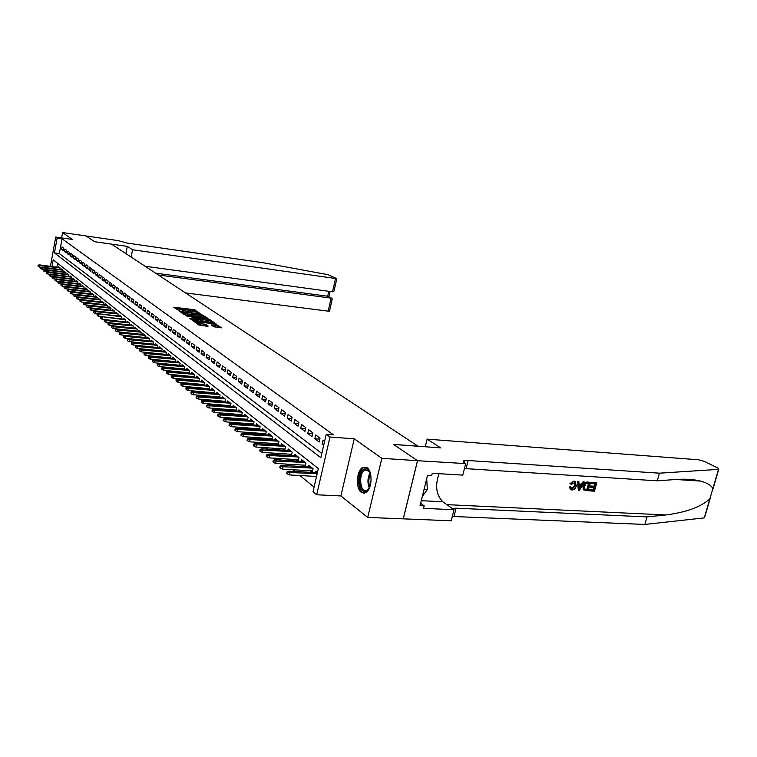 <?xml version="1.0" encoding="UTF-8"?>
<svg xmlns="http://www.w3.org/2000/svg" width="757" height="757" viewBox="0 0 757 757"><rect width="100%" height="100%" fill="white"/><g stroke="black" fill="none" stroke-linecap="round" stroke-linejoin="round"><path stroke-width="1.14" d="M199.914 313.36L194.171 309.651L173.76 307.257L179.381 310.9L179.854 310.777L179.248 309.831L181.434 309.831L189.685 312.139L190.158 312.016L189.524 311.07L193.319 311.269L199.914 313.36M367.098 467.731L362.679 467.476C356.5 470.466 355.459 488.435 361.259 492.334L365.943 492.561C372.075 489.344 372.889 471.327 367.098 467.731M213.682 326.75L221.65 327.857L214.477 323.438L193.518 321.072L198.93 325.046L207.513 326.305L208.184 326.106L205.819 324.479L200.785 323.627C197.53 323.069 196.101 322.501 196.508 321.924L211.686 323.476C214.931 324.034 216.36 324.602 215.963 325.179L211.298 324.933L213.682 326.75M417.495 460.682L403.244 518.848L367.703 517.438L381.84 458.326L417.495 460.682L393.46 444.387L417.949 446.157L111.553 244.151L94.606 241.72L86.137 235.976L62.594 232.56L72.284 239.42L55.715 237.055L57.125 238.077L62.036 238.777L333.373 434.811L326.21 434.272L329.976 437.026L316.691 494.775L313.029 491.738L318.337 468.574L53.198 259.821L51.978 266.53M381.84 458.326L354.248 438.814L329.976 437.026M206.51 318.025L207.163 317.845L200.312 313.814L179.721 311.43L186.449 315.641L206.51 318.025M208.705 319.795L208.866 319.009L214.307 322.69L213.663 322.879L193.404 320.514L189.543 318.47M190.111 318.867L190.234 318.29L189.543 318.29M190.234 318.29L199.119 319.255L197.605 318.035L186.884 316.142L208.866 319.009M62.594 232.56L61.62 237.897M309.963 470.731L312.102 472.444M302.914 465.091L304.948 466.719M296.006 459.565L297.946 461.117M289.24 454.153L291.085 455.629M282.607 448.844L284.367 450.254M276.116 443.649L277.791 444.993M269.747 438.549L271.337 439.826M263.502 433.553L265.007 434.764M257.371 428.651L258.809 429.806M251.371 423.844L252.724 424.932M245.476 419.132L246.763 420.163M239.695 414.505L240.915 415.479M234.017 409.963L235.172 410.89M228.444 405.506L229.541 406.377M222.984 401.134L224.006 401.948M217.609 396.838L218.574 397.605M212.339 392.618L213.247 393.347M207.163 388.473L208.014 389.155M202.072 384.405L202.867 385.039M197.075 380.402L197.814 380.998M192.164 376.475L192.855 377.024M187.339 372.605L187.982 373.125M182.588 368.81L183.185 369.284M177.923 365.082L178.472 365.517M173.334 361.411L173.845 361.808M63.73 248.164L62.008 246.896L61.563 249.365L63.276 250.652L63.73 248.164M66.625 250.312L64.884 249.025L64.43 251.513L66.171 252.81L66.625 250.312M69.559 252.488L67.799 251.182L67.335 253.68L69.105 255.005L69.559 252.488M72.54 254.693L70.742 253.368L70.287 255.885L72.066 257.229L72.54 254.693M75.549 256.926L73.732 255.582L73.268 258.118L75.085 259.471L75.549 256.926M78.605 259.197L76.769 257.834L76.296 260.38L78.132 261.761L78.605 259.197M81.709 261.487L79.845 260.105L79.362 262.679L81.226 264.07L81.709 261.487M84.841 263.815L82.958 262.414L82.475 265.007L84.358 266.417L84.841 263.815M88.03 266.18L86.118 264.761L85.626 267.363L87.547 268.792L88.03 266.18M91.266 268.574L89.317 267.136L88.824 269.757L90.774 271.205L91.266 268.574M94.54 271.006L92.562 269.539L92.07 272.179L94.038 273.656L94.54 271.006M97.861 273.466L95.865 271.981L95.363 274.64L97.36 276.135L97.861 273.466M101.23 275.964L99.205 274.46L98.703 277.138L100.728 278.652L101.23 275.964M104.655 278.5L102.592 276.977L102.081 279.674L104.144 281.207L104.655 278.5M108.119 281.074L106.037 279.522L105.516 282.238L107.608 283.799L108.119 281.074M111.648 283.686L109.528 282.115L109.008 284.84L111.118 286.43L111.648 283.686M115.215 286.335L113.067 284.736L112.538 287.49L114.686 289.098L115.215 286.335M118.849 289.023L116.663 287.405L116.133 290.177L118.31 291.805L118.849 289.023M122.53 291.748L120.306 290.111L119.776 292.902L121.991 294.549L122.53 291.748M126.268 294.52L124.016 292.855L123.476 295.665L125.719 297.34L126.268 294.52M130.062 297.331L127.772 295.646L127.223 298.476L129.504 300.179L130.062 297.331M133.913 300.188L131.595 298.476L131.037 301.324L133.355 303.055L133.913 300.188M137.821 303.093L135.465 301.343L134.907 304.219L137.263 305.979L137.821 303.093M141.796 306.036L139.411 304.267L138.843 307.153L141.228 308.941L141.796 306.036M145.836 309.026L143.404 307.228L142.836 310.143L145.259 311.96L145.836 309.026M149.933 312.073L147.473 310.238L146.896 313.18L149.356 315.016L149.933 312.073M154.106 315.158L151.599 313.303L151.012 316.256L153.52 318.129L154.106 315.158M158.336 318.3L155.791 316.407L155.204 319.388L157.74 321.29L158.336 318.3M162.641 321.488L160.049 319.568L159.453 322.567L162.045 324.507L162.641 321.488M167.013 324.734L164.383 322.785L163.777 325.803L166.408 327.772L167.013 324.734M171.46 328.027L168.792 326.04L168.177 329.096L170.845 331.093L171.46 328.027M175.984 331.377L173.268 329.361L172.643 332.437L175.359 334.471L175.984 331.377M180.582 334.793L177.819 332.739L177.185 335.834L179.948 337.896L180.582 334.793M185.257 338.256L182.446 336.165L181.812 339.287L184.623 341.388L185.257 338.256M190.016 341.776L187.149 339.656L186.506 342.798L189.364 344.937L190.016 341.776M194.852 345.362L191.937 343.205L191.284 346.375L194.199 348.551L194.852 345.362M199.772 349.015L196.811 346.82L196.148 350.018L199.11 352.223L199.772 349.015M204.778 352.724L201.769 350.491L201.097 353.718L204.106 355.97L204.778 352.724M209.878 356.509L206.812 354.229L206.131 357.484L209.197 359.774L209.878 356.509M215.064 360.351L211.941 358.033L211.26 361.316L214.382 363.644L215.064 360.351M220.353 364.268L217.174 361.912L216.474 365.215L219.653 367.59L220.353 364.268M225.728 368.252L222.492 365.858L221.792 369.189L225.018 371.602L225.728 368.252M231.207 372.312L227.904 369.87L227.195 373.229L230.488 375.69L231.207 372.312M236.79 376.456L233.43 373.958L232.702 377.346L236.061 379.853L236.79 376.456M242.467 380.667L239.051 378.131L238.313 381.547L241.738 384.102L242.467 380.667M248.258 384.963L244.776 382.37L244.038 385.824L247.511 388.426L248.258 384.963M254.163 389.335L250.605 386.695L249.857 390.177L253.406 392.826L254.163 389.335M260.181 393.791L256.557 391.104L255.8 394.615L259.414 397.321L260.181 393.791M266.313 398.343L262.622 395.599L261.846 399.138L265.537 401.901L266.313 398.343M272.567 402.979L268.801 400.179L268.016 403.755L271.772 406.566L272.567 402.979M278.945 407.701L275.103 404.853L274.308 408.458L278.141 411.325L278.945 407.701M285.446 412.527L281.528 409.622L280.724 413.256L284.641 416.18L285.446 412.527M292.088 417.448L288.086 414.486L287.272 418.157L291.265 421.138L292.088 417.448M298.864 422.472L294.776 419.444L293.953 423.144L298.021 426.191L298.864 422.472M305.771 427.591L301.608 424.507L300.766 428.244L304.92 431.358L305.771 427.591M312.83 432.824L308.582 429.673L307.721 433.449L311.969 436.619L312.83 432.824M320.041 438.171L315.697 434.944L314.827 438.757L319.161 442.003L320.041 438.171M62.036 238.777L59.339 253.586L321.81 453.452M324.545 441.511L322.965 440.337L322.085 444.189L323.665 445.371M158.904 359.972L159.396 360.37M163.398 363.653L163.928 364.089M167.959 367.391L168.546 367.874M172.615 371.204L173.239 371.715M177.337 375.075L178.018 375.633M182.153 379.02L182.882 379.617M187.045 383.033L187.831 383.667M192.032 387.111L192.865 387.792M197.104 391.274L197.993 392.003M202.27 395.504L203.217 396.28M207.532 399.819L208.544 400.642M212.897 404.21L213.957 405.08M218.357 408.676L219.483 409.603M223.921 413.237L225.113 414.221M229.589 417.883L230.847 418.914M235.361 422.614L236.704 423.712M241.256 427.44L242.666 428.594M247.265 432.37L248.75 433.581M253.387 437.385L254.948 438.663M259.642 442.504L261.288 443.857M266.019 447.728L267.741 449.147M272.52 453.065L274.337 454.55M279.163 458.505L281.074 460.067M285.947 464.06L287.944 465.697M292.864 469.728L294.965 471.45M299.942 475.528L314.089 487.111M57.589 263.275L56.879 267.174M58.289 267.363L58.421 266.634L60.125 267.987L59.85 269.454M61.128 269.624L61.26 268.886L62.982 270.258L62.708 271.754M64.004 271.914L64.137 271.176L65.887 272.558L65.613 274.072M66.919 274.242L67.061 273.485L68.83 274.895L68.546 276.419M69.871 276.598L70.013 275.832L71.801 277.261L71.518 278.813M72.871 278.983L73.013 278.207L74.829 279.655L74.536 281.226M75.899 281.396L76.05 280.62L77.886 282.087L77.593 283.676M78.983 283.856L79.125 283.061L80.99 284.547L80.696 286.165M82.097 286.335L82.248 285.54L84.141 287.045L83.838 288.682M85.267 288.862L85.418 288.057L87.339 289.581L87.027 291.237M88.474 291.417L88.626 290.603L90.575 292.145L90.253 293.83M91.729 294.009L91.881 293.186L93.859 294.757L93.537 296.46M95.022 296.64L95.183 295.807L97.189 297.397L96.858 299.129M98.372 299.308L98.533 298.466L100.567 300.084L100.236 301.835M101.769 302.015L101.93 301.163L103.993 302.8L103.662 304.579M105.214 304.768L105.384 303.898L107.475 305.563L107.134 307.361M108.715 307.55L108.885 306.68L111.005 308.364L110.654 310.19M112.263 310.379L112.433 309.499L114.591 311.212L114.231 313.067M115.868 313.256L116.039 312.357L118.224 314.098L117.865 315.981M119.521 316.171L119.691 315.262L121.915 317.022L121.546 318.934L98.675 316.294L97.17 315.565L97.028 314.136L97.17 315.565M123.23 319.123L123.41 318.214L125.662 320.003L125.293 321.933L102.271 319.284L100.747 318.546L100.605 317.107L100.747 318.546M126.996 322.132L127.176 321.205L129.475 323.021L129.087 324.99M130.829 325.179L131.008 324.242L133.336 326.087L132.948 328.084M134.708 328.283L134.897 327.327L137.263 329.2L136.866 331.235M138.654 331.424L138.853 330.459L141.247 332.37L140.84 334.424M142.666 334.622L142.855 333.648L145.297 335.578L144.88 337.669M146.735 337.868L146.934 336.884L149.413 338.843L148.987 340.972M150.88 341.17L151.078 340.167L153.595 342.164L153.16 344.321M155.081 344.53L155.28 343.508L157.844 345.533L157.399 347.728M159.358 347.936L159.557 346.905L162.159 348.968L161.714 351.191M163.701 351.399L163.909 350.349L166.549 352.45L166.095 354.711M168.111 354.919L168.328 353.86L171.016 355.989L170.543 358.298M172.596 358.496L172.823 357.418L175.548 359.594L175.075 361.931M177.166 362.139L177.384 361.051L180.166 363.256L179.683 365.631M181.803 365.849L182.03 364.732L184.859 366.975L184.358 369.397M186.525 369.615L186.761 368.489L189.629 370.769L189.127 373.229M191.332 373.438L191.568 372.302L194.492 374.62L193.972 377.128M196.214 377.346L196.451 376.182L199.432 378.538L198.902 381.093M201.182 381.31L201.428 380.128L204.456 382.531L203.917 385.133M206.245 385.351L206.5 384.149L209.575 386.6L209.027 389.24M211.392 389.458L211.648 388.237L214.789 390.735L214.222 393.432M216.644 393.64L216.899 392.41L220.098 394.946L219.511 397.69M221.981 397.898L222.246 396.649L225.501 399.232L224.905 402.033M227.412 402.241L227.687 400.964L230.999 403.595L230.393 406.452M232.957 406.66L233.232 405.364L236.61 408.042L235.985 410.956M238.597 411.165L238.881 409.849L242.316 412.574L241.682 415.546M244.341 415.754L244.634 414.41L248.135 417.192L247.482 420.22M250.198 420.428L250.491 419.066L254.068 421.904L253.396 424.989M256.169 425.197L256.472 423.806L260.115 426.702L259.424 429.844M262.253 430.061L262.565 428.642L266.275 431.594L265.575 434.802M268.461 435.02L268.773 433.581L272.567 436.581L271.839 439.864M274.791 440.072L275.113 438.606L278.973 441.672L278.235 445.021M281.244 445.23L281.576 443.734L285.521 446.867L284.755 450.283M287.83 450.491L288.171 448.967L292.193 452.156L291.407 455.657M294.549 455.856L294.899 454.304L299.006 457.569L298.201 461.136M301.409 461.335L301.769 459.754L305.96 463.085L305.128 466.738M308.411 466.927L308.78 465.328L313.057 468.715L312.206 472.453M315.565 472.642L315.934 471.005L317.495 472.245M354.248 438.814L340.877 495.949L367.703 517.438M340.877 495.949L316.691 494.775M57.125 238.077L54.447 252.914L320.836 457.701L326.21 434.272M50.435 266.332L55.715 237.055M59.339 253.586L54.447 252.914M61.563 249.365L63.465 249.63M64.43 251.513L66.361 251.778M67.335 253.68L69.294 253.955M70.287 255.885L72.265 256.159M73.268 258.118L75.284 258.392M76.296 260.38L78.331 260.663M79.362 262.679L81.434 262.953M82.475 265.007L84.576 265.281M85.626 267.363L87.755 267.647M88.824 269.757L90.991 270.041M92.07 272.179L94.265 272.473M95.363 274.64L97.587 274.933M98.703 277.138L100.955 277.431M102.081 279.674L104.371 279.967M105.516 282.238L107.844 282.531M109.008 284.84L111.364 285.143M112.538 287.49L114.941 287.792M116.133 290.177L118.565 290.48M119.776 292.902L122.246 293.205M123.476 295.665L125.984 295.978M127.223 298.476L129.778 298.788M131.037 301.324L133.629 301.636M134.907 304.219L137.547 304.532M138.843 307.153L141.521 307.474M142.836 310.143L145.552 310.465M146.896 313.18L149.659 313.502M151.012 316.256L153.822 316.587M155.204 319.388L158.062 319.719M159.453 322.567L162.358 322.908M163.777 325.803L166.739 326.144M168.177 329.096L171.186 329.427M172.643 332.437L175.7 332.777M177.185 335.834L180.298 336.174M181.812 339.287L184.973 339.638M186.506 342.798L189.733 343.148M191.284 346.375L194.568 346.725M196.148 350.018L199.498 350.368M201.097 353.718L204.504 354.068M206.131 357.484L209.604 357.834M211.26 361.316L214.789 361.666M216.474 365.215L220.079 365.574M221.792 369.189L225.454 369.548M227.195 373.229L230.932 373.589M232.702 377.346L236.515 377.715M238.313 381.547L242.202 381.907M244.038 385.824L247.993 386.184M249.857 390.177L253.898 390.546M255.8 394.615L259.916 394.984M261.846 399.138L266.057 399.507M268.016 403.755L272.312 404.124M274.308 408.458L278.699 408.827M280.724 413.256L285.209 413.625M287.272 418.157L291.842 418.526M293.953 423.144L298.627 423.513M300.766 428.244L305.544 428.613M307.721 433.449L312.603 433.818M314.827 438.757L319.823 439.126M322.085 444.189L323.901 444.312M196.441 311.912L193.934 310.815L175.416 308.572M205.194 317.874L199.725 314.089L182.248 311.998L181.765 312.121L182.399 312.556L187.367 313.956L201.485 315.385L201.334 316.114M183.8 314.448L187.13 315.149L187.367 313.956M201.239 316.568L187.13 315.149M208.525 321.044L206.67 321.451L206.916 320.258L208.695 320.249L212.339 322.728M191.218 319.643L198.902 320.306M208.44 321.451L208.695 320.249C209.064 319.691 207.664 319.142 204.475 318.593L199.157 318.044L200.681 319.265L206.916 320.258M206.67 321.451L202.015 320.911L199.072 319.52M215.792 325.974L213.02 326.295M196.262 323.144L196.423 322.35M197.88 324.308L200.539 324.848L200.785 323.627M206.226 326.153L200.539 324.848M196.375 322.567L195.192 322.425M219.653 327.705L215.963 325.188L215.707 326.39M38.03 265.187L38.124 266.407L38.03 265.187L39.288 264.865L39.459 267.06L41.323 267.306M38.295 265.414L60.058 267.931M39.288 264.865L59.548 267.533M39.459 267.06L38.124 266.407M369.653 487.47L365.839 491.397C358.231 494.066 357.2 470.74 364.798 468.895C367.154 468.318 369.019 469.794 370.381 473.305M369.719 471.772L365.546 469.766L364.808 470.097C358.335 473.276 359.925 492.987 366.52 490.593L368.829 488.927M422.33 496.403L427.336 489.561L426.711 478.698M424.062 489.382L427.336 489.561M364.723 467.239L363.833 467.627C356.642 471.081 357.086 492.788 364.401 493.186M185.531 292.921L328.169 311.155L331.121 298.05L327.696 296.233L328.812 291.294M158.279 274.961L331.689 298.211L327.696 296.233L155.516 273.135M127.299 246.385L132.551 249.763L336.818 278.671L327.97 274.668L262.972 262.707L127.081 243.063L118.376 240.65L86.128 235.966L94.559 241.691L127.299 246.385L125.908 253.614M132.551 249.763L131.15 257.068M145.06 266.246L332.531 291.805L335.493 278.623M329.541 310.947L328.169 311.155M334.32 289.742L334.036 291.019L332.531 291.805M332.058 299.772L331.689 298.211M591.747 482.512L596.327 482.578L591.331 482.275L590.933 483.165L591.482 483.486L591.331 482.275M594.851 483.685L593.98 486.193L590.384 485.975L590.129 486.94L590.867 487.376L591.132 486.41L590.384 485.975M593.63 487.536L593.204 489.826L589.343 489.609L589.627 490.896L589.343 489.609M590.432 482.436L588.132 490.81L583.761 489.826L583.619 486.335C584.347 483.657 585.795 482.304 587.962 482.285L590.432 482.436L587.546 482.039C585.275 482.01 583.723 483.297 582.881 485.899L583.24 489.524L584.082 490.195M573.891 481.102L569.983 483.572L570.674 483.978L573.891 481.102L575.017 481.367L576.323 485.928C575.575 488.502 574.118 489.864 571.961 489.997L571.024 489.77L569.264 486.988L570.608 489.514M574.516 482.389L574.61 485.436L571.743 488.71L572.273 489.031L575.348 485.871L574.61 485.436M569.936 487.394L570.986 487.196L570.305 486.779L569.264 486.988M704.54 516.965L704.265 517.892L644.869 524.44L647.008 516.908L665.914 514.949C686.41 512.29 701.067 506.906 709.877 498.797L712.857 488.653C711.438 485.492 707.388 482.975 700.708 481.102C693.516 479.351 685.322 478.812 676.115 479.474L657.275 480.818L464.438 468.555M584.48 482.067L579.446 490.318L578.339 490.252L577.875 481.67L578.916 481.736L579.001 484.376L581.953 484.546L583.448 482.01L584.48 482.067L583.032 481.764L581.262 484.139L578.991 484.007M578.916 481.736L577.459 481.424L578.339 490.252M427.137 439.145L698.683 459.792L704.587 461.458L717.939 468.1L718.516 469.368L659.442 473.172L464.874 460.313C462.641 460.833 462.716 461.921 465.129 463.568L417.542 460.71L393.583 444.463L440.725 447.889L427.137 439.145L425.264 446.762M465.621 463.89L462.782 475.122L432.266 473.267L431.641 475.775L427.497 475.528L420.04 505.685L424.185 505.875L423.57 508.354L454.03 509.726L451.229 520.788L403.244 518.848M403.282 518.886L417.542 460.71M657.275 480.818L659.442 473.172M644.869 524.44L452.326 516.463M452.345 508.524L456.083 508.193L647.008 516.908M454.03 509.726L442.75 501.74C436.164 494.879 434.925 485.521 439.032 473.674M424.185 505.875L420.627 503.282M575.348 485.871L574.762 482.493L571.582 484.319L570.674 483.978M570.986 487.196L572.273 489.031M574.289 481.338L575.443 481.622M580.051 487.792L581.395 485.502L579.029 485.36L579.162 489.315L580.439 485.445M581.953 484.546L581.262 484.139M589.192 483.345L585.984 483.751L584.584 486.41L584.943 489.467L587.432 489.788L589.192 483.345M583.619 486.335L582.881 485.899M583.761 489.826L583.24 489.524M588.53 483.307L586.883 489.467L586.032 489.713M587.432 489.788L586.883 489.467M591.132 486.41L594.728 486.619L595.522 483.723L591.482 483.486M594.728 486.619L593.98 486.193M589.892 489.93L593.753 490.148L594.463 487.584L590.867 487.376M593.753 490.148L593.204 489.826M596.753 482.824L594.453 491.17L589.627 490.896M40.755 267.448L40.85 268.678L40.755 267.448L42.023 267.126L42.193 269.341L44.133 269.596M41.029 267.675L62.916 270.202M42.023 267.126L62.396 269.795M42.193 269.341L40.85 268.678M43.528 269.747L43.622 270.987L43.528 269.747L44.795 269.426L44.975 271.649L46.972 271.905M43.802 269.975L65.812 272.501M44.795 269.426L65.291 272.085M44.975 271.649L43.622 270.987M46.328 272.075L46.432 273.324L46.328 272.075L47.606 271.744L48.117 272.17L47.786 273.987L49.858 274.261M46.612 272.312L68.745 274.829M47.606 271.744L68.215 274.403M47.786 273.987L46.432 273.324M49.177 274.431L49.281 275.69L49.177 274.431L50.454 274.1L50.974 274.526L50.643 276.362L52.782 276.636M49.46 274.668L71.726 277.185M50.454 274.1L71.186 276.759M50.643 276.362L49.281 275.69M52.053 276.825L52.157 278.093L52.053 276.825L53.35 276.485L53.87 276.92L53.539 278.765L55.744 279.049M52.347 277.062L74.735 279.579M53.35 276.485L74.195 279.153M53.539 278.765L52.157 278.093M54.977 279.248L55.091 280.525L54.977 279.248L56.273 278.907L56.813 279.352L56.472 281.207L58.753 281.5M55.27 279.494L77.791 282.011M56.273 278.907L77.242 281.566M56.472 281.207L55.091 280.525M57.939 281.708L58.052 282.995L57.939 281.708L59.245 281.367L59.784 281.812L59.443 283.686L61.8 283.979M58.242 281.954L80.895 284.471M59.245 281.367L80.327 284.017M59.443 283.686L58.052 282.995M60.948 284.206L61.062 285.503L60.948 284.206L62.263 283.856L62.803 284.301L62.462 286.193L64.894 286.496M61.251 284.452L84.036 286.96M62.263 283.856L83.469 286.506M62.462 286.193L61.062 285.503M63.995 286.733L64.108 288.038L63.995 286.733L65.31 286.383L65.868 286.837L65.518 288.729L68.026 289.042M64.307 286.988L87.216 289.486M65.31 286.383L86.639 289.032M65.518 288.729L64.108 288.038M67.089 289.297L67.203 290.612L67.089 289.297L68.414 288.937L68.972 289.401L68.622 291.313L71.205 291.634M67.401 289.553L90.452 292.051M68.414 288.937L89.865 291.587M68.622 291.313L67.203 290.612M70.221 291.899L70.344 293.224L70.221 291.899L71.555 291.54L72.123 292.003L71.773 293.934L74.432 294.255M70.533 292.164L93.726 294.653M71.555 291.54L93.139 294.18M71.773 293.934L70.344 293.224M73.401 294.539L73.524 295.883L73.401 294.539L74.744 294.17L75.322 294.653L74.962 296.583L77.716 296.914M73.722 294.804L97.057 297.293M74.744 294.17L96.451 296.81M74.962 296.583L73.524 295.883M76.627 297.217L76.75 298.57L76.627 297.217L77.98 296.839L78.567 297.331L78.198 299.28L81.037 299.621M76.959 297.482L100.426 299.971M77.98 296.839L99.81 299.488M78.198 299.28L76.75 298.57M79.901 299.933L80.034 301.295L79.901 299.933L81.254 299.554L81.851 300.046L81.491 302.015L84.406 302.355M80.233 300.207L103.841 302.686M81.254 299.554L103.226 302.194M81.491 302.015L80.034 301.295M83.223 302.686L83.355 304.068L83.223 302.686L84.585 302.308L85.191 302.809L84.822 304.787L87.831 305.137M83.563 302.97L107.314 305.44M84.585 302.308L106.69 304.939M84.822 304.787L83.355 304.068M86.601 305.487L86.733 306.878L86.601 305.487L87.973 305.099L88.578 305.61L88.209 307.597L91.313 307.957M86.941 305.771L110.844 308.231M87.973 305.099L110.2 307.73M88.209 307.597L86.733 306.878M90.026 308.326L90.159 309.727L90.026 308.326L91.398 307.938L92.023 308.449L91.644 310.455L94.843 310.824M90.367 308.61L114.411 311.07M91.398 307.938L113.768 310.559M91.644 310.455L90.159 309.727M93.499 311.212L93.631 312.622L93.499 311.212L94.88 310.815L95.514 311.335L95.136 313.351L117.865 315.972M93.849 311.505L118.045 313.947M94.88 310.815L117.382 313.426M95.136 313.351L93.631 312.622M97.028 314.136L98.419 313.739L121.726 316.871M97.379 314.429L99.053 314.269L98.675 316.294M98.419 313.739L121.063 316.341M100.605 317.107L102.006 316.7L125.463 319.842M100.965 317.41L102.659 317.24L102.271 319.284M102.006 316.7L124.791 319.303M104.239 320.126L104.39 321.574L104.239 320.126L105.649 319.709L106.311 320.258L105.923 322.321L129.097 324.923M104.608 320.429L129.267 322.861M105.649 319.709L128.576 322.312M105.923 322.321L104.39 321.574M107.939 323.192L108.09 324.658L107.939 323.192L109.349 322.775L110.02 323.324L109.623 325.406L132.967 327.999M108.308 323.504L133.118 325.917M109.349 322.775L132.418 325.359M109.623 325.406L108.09 324.658M111.686 326.305L111.847 327.781L111.686 326.305L113.115 325.879L113.796 326.447L113.389 328.538L136.885 331.121M112.064 326.617L137.036 329.021M113.115 325.879L136.326 328.462M113.389 328.538L111.847 327.781M115.499 329.465L115.66 330.96L115.499 329.465L116.928 329.04L117.628 329.607L117.221 331.717L140.868 334.301M115.887 329.787L141.01 332.181M116.928 329.04L140.291 331.604M117.221 331.717L115.66 330.96M119.369 332.683L119.53 334.187L119.369 332.683L120.808 332.238L121.517 332.825L121.101 334.944L144.918 337.518M119.757 333.004L145.051 335.389M120.808 332.238L144.322 334.802M121.101 334.944L119.53 334.187M123.306 335.947L123.467 337.461L123.306 335.947L124.754 335.502L125.473 336.089L125.056 338.228L149.025 340.792M123.703 336.269L149.157 338.644M124.754 335.502L148.41 338.057M125.056 338.228L123.467 337.461M127.299 339.259L127.469 340.792L127.299 339.259L128.756 338.814L129.485 339.41L129.069 341.568L153.207 344.123M127.706 339.6L153.33 341.956M128.756 338.814L152.573 341.35M129.069 341.568L127.469 340.792M131.368 342.637L131.538 344.18L131.368 342.637L132.835 342.173L133.573 342.789L133.147 344.965L157.447 347.501M131.775 342.968L157.56 345.315M132.835 342.173L156.794 344.709M133.147 344.965L131.538 344.18M135.494 346.063L135.673 347.624L135.494 346.063L136.97 345.599L137.727 346.214L137.291 348.409L161.761 350.936M135.91 346.403L161.875 348.731M136.97 345.599L161.09 348.116M137.291 348.409L135.673 347.624M139.695 349.545L139.875 351.125L139.695 349.545L141.18 349.072L141.938 349.706L141.502 351.91L166.152 354.427M140.121 349.895L166.247 352.213M141.18 349.072L165.461 351.579M141.502 351.91L139.875 351.125M143.962 353.084L144.152 354.683L143.962 353.084L145.458 352.611L146.233 353.254L145.789 355.478L170.609 357.976M144.398 353.443L170.704 355.743M145.458 352.611L169.89 355.099M145.789 355.478L144.152 354.683M148.306 356.689L148.495 358.298L148.306 356.689L149.801 356.206L150.596 356.859L150.151 359.102L175.141 361.591M148.741 357.049L175.227 359.329M149.801 356.206L174.403 358.686M150.151 359.102L148.495 358.298M152.725 360.351L152.914 361.978L152.725 360.351L154.229 359.859L155.034 360.521L154.579 362.783L179.759 365.262M153.169 360.72L179.825 362.982M154.229 359.859L178.993 362.319M154.579 362.783L152.914 361.978M157.21 364.079L157.409 365.716L157.21 364.079L158.733 363.578L159.547 364.259L159.093 366.53L184.443 368.99M157.664 364.458L184.509 366.7M158.733 363.578L183.658 366.028M159.093 366.53L157.409 365.716M161.78 367.874L161.989 369.53L161.78 367.874L163.304 367.363L164.137 368.053L163.682 370.343L189.212 372.785M162.244 368.252L189.269 370.476M163.304 367.363L188.408 369.795M163.682 370.343L161.989 369.53M166.426 371.725L166.644 373.4L166.426 371.725L167.969 371.214L168.811 371.914L168.347 374.223L194.066 376.655M166.9 372.122L194.114 374.318M167.969 371.214L193.234 373.627M168.347 374.223L166.644 373.4M171.158 375.652L171.375 377.346L171.158 375.652L172.71 375.131L173.571 375.841L173.098 378.178L199.006 380.582M171.64 376.049L199.044 378.235M172.71 375.131L198.145 377.525M173.098 378.178L171.375 377.346M175.974 379.654L176.201 381.358L175.974 379.654L177.535 379.115L178.406 379.844L177.933 382.2L204.03 384.584M176.466 380.052L204.049 382.209M177.535 379.115L203.141 381.49M177.933 382.2L176.201 381.358M180.876 383.714L181.103 385.445L180.876 383.714L182.446 383.174L183.336 383.913L182.853 386.288L209.15 388.653M181.377 384.13L209.159 386.259M182.446 383.174L208.232 385.531M182.853 386.288L181.103 385.445M185.872 387.858L186.099 389.609L185.872 387.858L187.443 387.31L188.351 388.057L187.859 390.451L214.354 392.798M186.373 388.275L214.354 390.385M187.443 387.31L213.408 389.637M187.859 390.451L186.099 389.609M190.953 392.079L191.19 393.839L190.953 392.079L192.533 391.52L193.461 392.287L192.959 394.69L219.653 397.009M191.464 392.505L219.644 394.586M192.533 391.52L218.688 393.82M192.959 394.69L191.19 393.839M196.129 396.375L196.375 398.154L196.129 396.375L197.719 395.807L198.665 396.583L198.154 399.015L225.056 401.305M196.65 396.8L225.028 398.854M197.719 395.807L224.053 398.078M198.154 399.015L196.375 398.154M201.4 400.746L201.646 402.554L201.4 400.746L202.999 400.169L203.964 400.964L203.453 403.415L230.554 405.686M201.93 401.191L230.516 403.207M202.999 400.169L229.522 402.421M203.453 403.415L201.646 402.554M206.775 405.203L206.481 406.575L207.03 407.029L206.775 405.203L208.383 404.617L209.367 405.421L208.847 407.9L236.156 410.143M207.314 405.648L236.099 407.645M208.383 404.617L235.086 406.84M208.847 407.9L207.03 407.029M212.244 409.745L211.951 411.127L212.509 411.59L212.802 410.199L212.244 409.745L213.871 409.149L214.865 409.972L214.335 412.47L241.862 414.675M212.802 410.199L241.795 412.158M213.871 409.149L240.764 411.344M214.335 412.47L212.509 411.59M217.827 414.372L217.533 415.773L218.092 416.236L218.385 414.836L217.827 414.372L219.454 413.767L220.476 414.609L219.937 417.126L247.681 419.302M218.385 414.836L247.596 416.766M219.454 413.767L246.545 415.934M219.937 417.126L218.092 416.236M223.514 419.094L223.211 420.504L223.788 420.977L224.081 419.567L223.514 419.094L225.151 418.47L226.192 419.331L225.652 421.867L253.604 424.015M224.081 419.567L253.51 421.46M225.151 418.47L252.431 420.608M225.652 421.867L223.788 420.977M229.305 423.901L229.002 425.33L229.589 425.812L229.891 424.384L229.305 423.901L230.961 423.277L232.02 424.147L231.472 426.711L259.651 428.822M229.891 424.384L259.528 426.238M230.961 423.277L258.44 425.368M231.472 426.711L229.589 425.812M235.219 428.803L234.916 430.241L235.512 430.742L235.815 429.304L235.219 428.803L236.884 428.169L237.963 429.058L237.405 431.641L265.811 433.723M235.815 429.304L265.679 431.112M236.884 428.169L264.562 430.231M237.405 431.641L235.512 430.742M241.246 433.808L240.934 435.256L241.549 435.767L241.862 434.319L241.246 433.808L242.921 433.155L244.019 434.064L243.461 436.675L272.094 438.719M241.862 434.319L271.943 436.089M242.921 433.155L270.807 435.19M243.461 436.675L241.549 435.767M247.397 438.918L247.085 440.375L247.709 440.896L248.022 439.429L247.397 438.918L249.081 438.246L250.207 439.183L249.63 441.814L278.5 443.81M248.022 439.429L278.33 441.161M249.081 438.246L277.166 440.243M249.63 441.814L247.709 440.896M253.68 444.122L253.358 445.599L253.992 446.128L254.314 444.652L253.68 444.122L255.374 443.451L256.519 444.397L255.932 447.056L285.039 449.015M254.314 444.652L284.85 446.327M255.374 443.451L283.667 445.39M255.932 447.056L253.992 446.128M260.086 449.44L259.755 450.926L260.408 451.465L260.73 449.97L260.086 449.44L261.79 448.75L262.953 449.715L262.367 452.402L291.71 454.314M260.73 449.97L291.502 451.607M261.79 448.75L290.291 450.652M262.367 452.402L260.408 451.465M266.625 454.862L266.294 456.367L266.947 456.916L267.287 455.411L266.625 454.862L268.338 454.162L269.53 455.146L268.924 457.853L298.513 459.726M267.287 455.411L298.286 456.991M268.338 454.162L297.056 456.017M268.924 457.853L266.947 456.916M273.296 460.398L272.965 461.921L273.637 462.48L273.977 460.966L273.296 460.398L275.018 459.688L276.239 460.691L275.633 463.426L305.468 465.252M273.977 460.966L305.213 462.489M275.018 459.688L303.954 461.496M275.633 463.426L273.637 462.48M280.118 466.057L279.768 467.589L280.459 468.167L280.8 466.634L280.118 466.057L281.85 465.328L283.09 466.359L282.475 469.122L312.556 470.892M280.8 466.634L312.291 468.11M281.85 465.328L311.004 467.088M282.475 469.122L280.459 468.167M287.073 471.838L286.733 473.38L287.433 473.967L287.783 472.425L287.073 471.838L288.824 471.091L290.092 472.141L289.467 474.932L316.53 476.465M287.783 472.425L317.164 473.702M288.824 471.091L317.382 472.747M289.467 474.932L287.433 473.967M189.449 312.102L189.553 311.6M179.163 310.862L179.258 310.361M174.328 307.815L174.441 307.257M193.934 310.815L194.171 309.651M195.457 311.241L195.694 310.077M180.298 311.998L180.412 311.43M201.684 315.044L201.845 314.25M181.604 312.906L181.765 312.121M182.238 313.351L182.399 312.556M199.11 316.577L199.356 315.385M198.202 320.457L198.448 319.255M207.181 319.151L207.304 318.565M199.006 319L199.167 318.214M200.435 320.466L200.681 319.265M202.015 320.911L202.261 319.709M211.846 325.491L211.969 324.923M213.938 326.399L214.193 325.188M203.974 325.245L204.22 324.024M205.573 325.699L205.819 324.479M194.085 321.649L194.199 321.063M214.354 324.024L214.477 323.438M215.896 324.649L216.057 323.882M369.331 488.085C367.259 482.805 367.524 477.667 370.135 472.661M370.495 473.731C368.527 478.074 368.299 482.512 369.804 487.054M665.914 514.949L446.848 504.645M466.113 468.592L468.233 460.209M456.083 508.193L454.001 516.454M704.265 517.892L709.877 498.797M712.857 488.653L718.516 469.368M421.271 500.699L442.75 501.74M362.679 467.476L363.966 467.561M189.326 312.073L189.439 311.515M179.04 310.843L179.154 310.285M181.585 312.896L181.746 312.102M198.873 320.457L199.119 319.255M198.968 318.971L199.129 318.186M368.394 470.315L364.808 470.097M336.818 278.671L334.036 291.019M328.917 296.735L330.099 291.473M332.257 298.892L329.494 311.155M700.708 481.102L675.878 479.484M464.221 462.915L464.874 460.313M704.483 517.854L710.208 498.361M712.952 489.022L718.734 469.349"/></g></svg>

